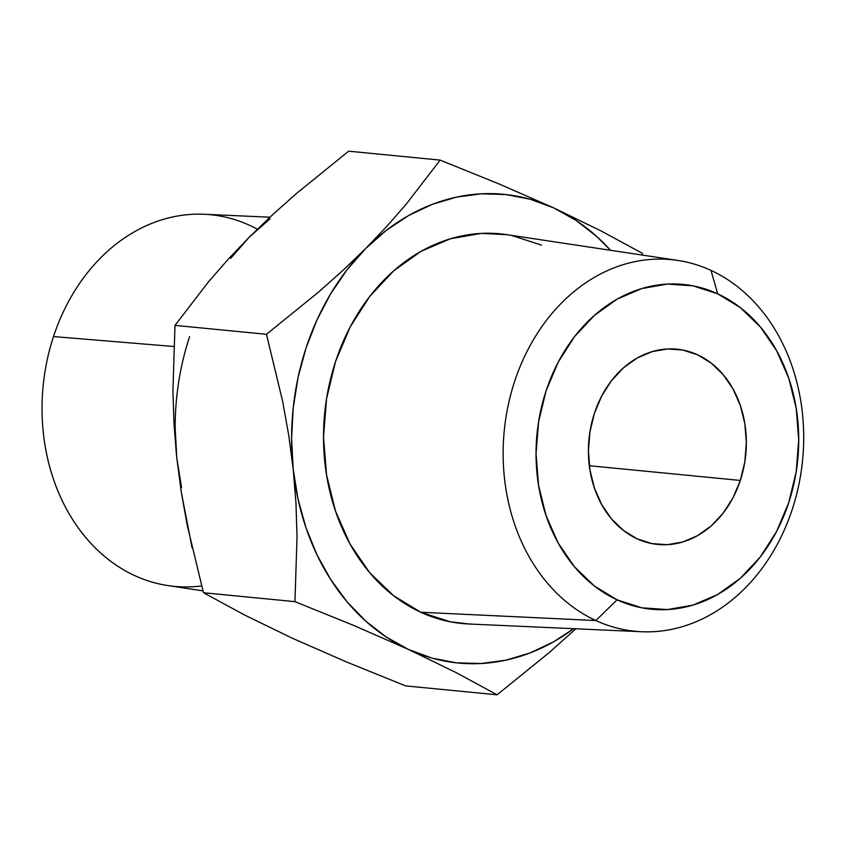 <?xml version="1.0" encoding="UTF-8"?>
<svg xmlns="http://www.w3.org/2000/svg" width="846" height="846" viewBox="0 0 846 846"><rect width="100%" height="100%" fill="white"/><g stroke="black" fill="none" stroke-linecap="round" stroke-linejoin="round"><path stroke-width="1.27" d="M594.442 413.208A98.104 78.763 -84.4 0 1 676.906 349.187A98.104 78.763 -84.4 0 1 740.324 480.443L589.324 465.723L740.324 480.443L744.829 461.853L746.352 442.68L744.84 423.666L740.356 405.551L733.059 389.012L723.245 374.704L711.285 363.167L697.633 354.834L682.817 350.043L667.42 348.975L652.012 351.661L637.197 358.006L623.544 367.767L611.573 380.563L601.749 395.907L594.442 413.208L589.948 431.809L588.425 450.971L589.937 469.985L594.421 488.11L601.718 504.639L611.531 518.947L623.491 530.495L637.144 538.817L651.949 543.608L667.357 544.676L682.764 541.99L697.58 535.645L711.232 525.884L723.203 513.088L733.027 497.744L740.324 480.443A98.104 78.763 -84.4 0 1 657.871 544.464A98.104 78.763 -84.4 0 1 594.442 413.208M201.612 585.908A186.702 149.89 -84.4 0 1 53.51 336.56A186.702 149.89 95.6 0 0 167.973 585.58L202.966 590.857M507.04 234.702L481.152 233.401L450.41 238.773L420.843 251.431L393.602 270.91L369.713 296.449L350.107 327.064L335.534 361.591L326.556 398.699L323.521 436.948L326.535 474.881L335.492 511.047L350.043 544.041L369.628 572.605L393.496 595.626L420.737 612.25L595.859 620.541A186.702 149.89 -84.4 0 1 508.911 402.019A186.702 149.89 -84.4 0 1 677.783 260.42A186.702 149.89 -84.4 0 1 710.978 270.392L717.694 293.826A163.172 130.993 -84.4 0 1 788.705 502.736A163.172 130.993 -84.4 0 1 617.083 599.835L595.859 620.541A186.702 149.89 95.6 0 0 792.237 509.44A186.702 149.89 95.6 0 0 710.978 270.392A186.702 149.89 -84.4 0 1 799.533 481.247A186.702 149.89 -84.4 0 1 641.596 631.74A186.702 149.89 -84.4 0 1 595.859 620.541L420.737 612.25A195.775 157.166 95.6 0 0 468.695 623.988L641.596 631.74M173.779 346.5L53.51 336.56L173.779 346.5M292.05 638.096L346.532 661.974L405.625 685.895L497.099 694.809L405.625 685.895L346.532 661.974L292.071 638.106L244.346 614.883L203.484 592.739L294.958 601.654L354.051 625.575L408.502 649.453A235.452 189.028 -84.4 0 1 293.192 469.192L295.952 503.106L297.031 536.438L294.958 601.654L203.484 592.739L187.326 525.747L181.245 491.928L176.761 457.845L174.001 423.931L172.922 390.598L174.995 325.382L266.469 334.297L282.627 401.29L288.708 435.108L293.192 469.192A235.452 189.028 -84.4 0 1 365.779 248.417A235.452 189.028 -84.4 0 1 553.686 207.894L601.411 231.117L642.273 253.261L642.791 255.143L642.273 253.261L601.411 231.117L553.686 207.894L499.225 184.026L440.132 160.106L406.313 204.055L387.003 226.178L365.779 248.417L342.831 270.487L318.519 292.113L266.469 334.297L174.995 325.382L208.825 281.432L228.134 259.31L249.348 237.07L272.296 215L296.608 193.364L348.658 151.191L440.132 160.106L348.658 151.191L296.608 193.364L272.296 215L249.348 237.07L230.704 258.305M189.599 336.645A235.452 189.028 95.6 0 0 176.761 457.845L174.001 423.931L172.922 390.598L174.995 325.382L208.825 281.432L228.134 259.31L249.348 237.07L269.969 218.924M497.099 694.809L549.149 652.636L575.84 628.79L549.149 652.636L497.099 694.809L456.237 672.665L497.099 694.809M408.502 649.453L456.237 672.665L408.502 649.453L386.273 637.027L365.673 621.049L347.04 601.77L330.701 579.531L316.933 554.712L305.977 527.735L298.025 499.066L293.192 469.192L295.952 503.106L297.031 536.438L294.958 601.654L354.051 625.575L408.502 649.453A235.452 189.028 -84.4 0 0 573.662 628.694L553.548 641.839L530.072 652.943L505.76 660.208L481.025 663.518L456.29 662.809L431.978 658.093L408.502 649.453M288.708 435.108L293.192 469.192L291.584 438.63L293.213 407.888L298.056 377.506L306.03 347.992L317.007 319.873L330.786 293.604L347.135 269.652L365.779 248.417L342.831 270.487L318.519 292.113L266.469 334.297L282.627 401.29L288.708 435.108M387.003 226.178L365.779 248.417L386.4 230.271L408.639 215.508L432.116 204.404L456.428 197.139L481.163 193.829L505.897 194.538L530.209 199.254L553.686 207.894L499.225 184.026L440.132 160.106L406.313 204.055L387.003 226.178M553.686 207.894A235.452 189.028 -84.4 0 1 610.537 250.289L596.515 236.298L575.915 220.32L553.686 207.894M292.071 638.106L244.346 614.883L203.484 592.739M192.063 547.711L181.245 491.928L176.761 457.845L181.583 487.719M677.783 260.42L506.638 234.638A195.775 157.166 95.6 0 0 329.57 383.122A195.775 157.166 95.6 0 0 420.737 612.25L450.294 621.81L469.414 624.02M541.451 245.097L511.893 235.537M175.143 427.283L176.761 457.845M269.916 217.211L204.15 214.26A186.702 149.89 95.6 0 0 53.51 336.56A186.702 149.89 -84.4 0 1 257.332 229.181M710.978 270.392A186.702 149.89 95.6 0 0 514.601 381.493A186.702 149.89 95.6 0 0 595.859 620.541L617.083 599.835A163.172 130.993 -84.4 0 1 546.061 390.915A163.172 130.993 -84.4 0 1 717.694 293.826L710.978 270.392M617.083 599.835L594.378 585.982L574.487 566.788L558.159 542.984L546.03 515.478L538.564 485.34L536.047 453.72L538.585 421.837L546.061 390.915L558.212 362.141L574.55 336.623L594.463 315.336L617.168 299.103L641.807 288.549L667.431 284.076L693.054 285.853L717.694 293.826L740.398 307.669L760.29 326.863L776.617 350.678L788.747 378.173L796.213 408.311L798.719 439.931L796.192 471.814L788.705 502.736L776.565 531.51L760.226 557.038L740.313 578.315L717.598 594.548L692.959 605.112L667.335 609.585L641.712 607.798L617.083 599.835"/></g></svg>
